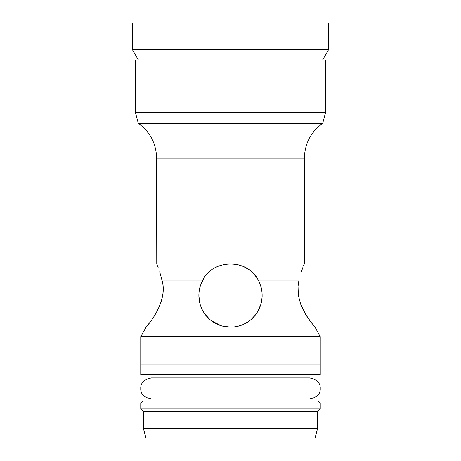 <?xml version="1.0" encoding="UTF-8"?>
<svg xmlns="http://www.w3.org/2000/svg" width="461" height="461" viewBox="0 0 461 461"><rect width="100%" height="100%" fill="white"/><g stroke="black" fill="none" stroke-linecap="round" stroke-linejoin="round"><path stroke-width="0.69" d="M322.585 59.999L328.681 49.442L132.319 49.442L138.415 59.999M328.681 49.442L328.681 23.05L132.319 23.05L132.319 49.442M320.239 336.599L320.239 374.609L140.761 374.609L140.761 364.052L320.239 364.052L140.761 364.052L140.761 336.599L320.239 336.599L315.001 327.097L310.95 322.112L305.666 314.402L300.607 304.03L298.359 295.363L298.031 286.39L298.814 280.985C305.764 258.414 305.764 258.414 298.814 280.985L258.69 280.985C269.702 303.24 252.853 328.463 228.742 327.051C206.332 325.915 191.943 302.134 202.31 280.985C212.164 258.471 248.738 258.356 258.69 280.985L257.814 279.395M306.657 315.998L309.971 320.804M311.198 322.435L311.947 323.392M313.906 325.806L314.552 326.567M162.186 280.985C168.507 303.24 145.042 328.463 146.039 327.051C147.445 325.915 168.127 302.134 162.186 280.985C155.236 258.414 155.236 258.414 162.186 280.985L202.31 280.985M140.761 336.599L146.448 326.567M147.094 325.806L149.053 323.392M149.802 322.435L150.989 320.862M156.025 313.232L159.979 305.124M161.096 301.961L162.405 296.763M162.969 292.453L163.044 287.56M198.829 295.755L200.183 304.594M201.094 307.187L202.235 309.717M204.684 313.774L209.432 319.075M211.732 320.937L220.986 325.639M223.02 326.204L230.195 327.097M235.871 326.636L239.743 325.72M244.163 323.997L248.277 321.64M251.239 319.364L255.717 314.586M256.869 312.967L260.77 304.738M261.479 302.001L262.153 296.544M261.963 291.83L261.214 287.693M259.491 282.685L258.69 280.985M256.333 277.107L253.389 273.534M249.228 269.887L243.564 266.579M239.755 265.138L233.185 263.871M229.25 263.778L225.158 264.211M219.05 265.899L215.564 267.501M210.158 271.154L207.421 273.742M203.779 278.432L200.477 285.336M200.051 286.713L199.538 288.782M304.237 264.141L303.609 265.651M302.871 267.513L301.304 271.869M162.168 280.905L159.673 271.806M158.129 267.513L157.391 265.651M156.763 264.141L156.602 158.117L304.398 158.117C304.784 143.532 310.875 131.938 322.665 123.346L325.518 112.709L325.518 59.999L135.482 59.999L135.482 112.709L325.518 112.709M157.126 401.001L157.126 399.036M157.126 377.922L157.126 374.609M142.875 401.001L318.125 401.001L320.239 403.11L140.761 403.11L142.875 401.001M143.4 428.448L317.6 428.448L315.053 437.95L145.947 437.95L143.4 428.448L143.4 411.558L140.761 408.919L320.239 408.919L320.239 403.11M140.761 408.919L140.761 403.11M143.4 411.558L317.6 411.558L320.239 408.919M135.482 112.709L138.335 123.346L322.665 123.346M138.335 123.346C150.125 131.938 156.21 143.527 156.602 158.117M230.5 399.036L151.323 399.036C144.011 397.428 140.496 393.907 140.761 388.479C140.496 383.045 144.011 379.53 151.323 377.922L309.677 377.922C316.989 379.53 320.504 383.045 320.239 388.479C320.504 393.907 316.989 397.428 309.677 399.036L230.5 399.036M304.398 263.755L304.398 158.117M317.6 428.448L317.6 411.558"/></g></svg>
